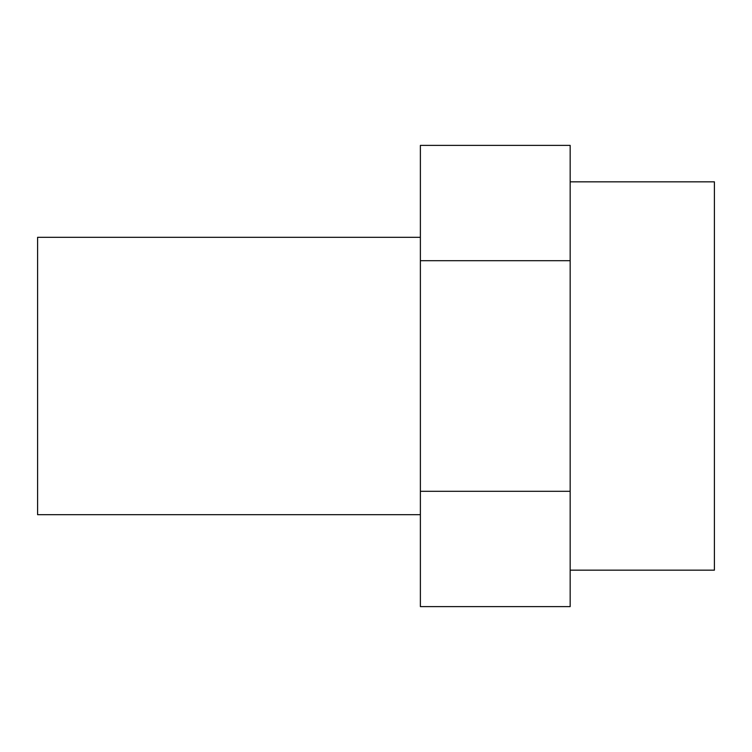 <?xml version="1.0" encoding="UTF-8"?>
<svg xmlns="http://www.w3.org/2000/svg" width="752" height="752" viewBox="0 0 752 752"><rect width="100%" height="100%" fill="white"/><g stroke="black" fill="none" stroke-linecap="round" stroke-linejoin="round"><path stroke-width="1.13" d="M420.377 237.312L37.6 237.312L37.6 514.688L420.377 514.688M570.166 260.7L570.166 145.39L420.377 145.39L420.377 606.61L570.166 606.61L570.166 260.7L420.377 260.7M420.377 491.3L570.166 491.3M570.166 181.834L714.4 181.834L714.4 570.166L570.166 570.166"/></g></svg>
